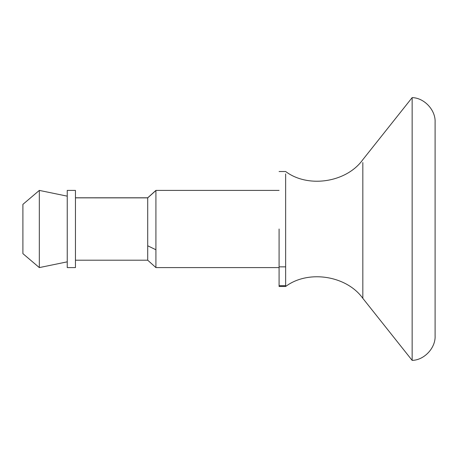 <?xml version="1.0" encoding="UTF-8"?>
<svg xmlns="http://www.w3.org/2000/svg" width="458" height="458" viewBox="0 0 458 458"><rect width="100%" height="100%" fill="white"/><g stroke="black" fill="none" stroke-linecap="round" stroke-linejoin="round"><path stroke-width="0.69" d="M39.325 267.323L39.325 190.408L67.24 196.156M67.24 261.844L39.325 267.592L22.9 253.635L22.9 204.365L39.325 190.408M67.24 267.323L67.24 190.408L75.45 190.408L75.45 267.323M147.711 260.144L147.711 197.799L155.92 190.408L279.088 190.408M155.92 267.323L155.92 190.408M362.828 162.538L362.828 298.335C346.517 275.498 308.079 269.579 285.649 286.479L285.649 173.908M285.649 286.479L279.088 286.479L279.088 229M362.828 298.335L412.148 360.377L412.148 97.623C424.263 97.823 435.735 110.12 435.1 122.2L435.1 130.467M412.148 360.377C424.263 360.177 435.735 347.88 435.1 335.8L435.1 122.2M155.92 190.528L147.711 197.873L75.45 197.856M147.711 245.78L155.92 249.759M285.649 285.689L279.088 285.689M285.649 266.854L279.088 266.854M67.24 267.592L75.45 267.592M279.088 267.592L155.92 267.592L147.711 260.201L75.45 260.201M75.45 197.799L147.711 197.799M412.148 97.623L362.828 159.665C346.517 182.502 308.079 188.421 285.649 171.521L279.088 171.521"/></g></svg>
